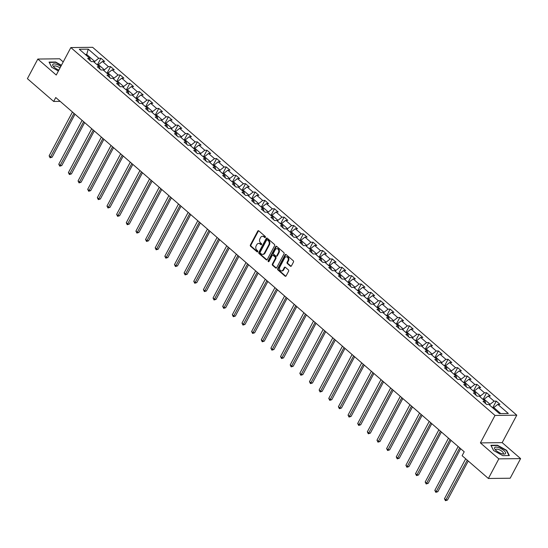 <?xml version="1.0" encoding="UTF-8"?>
<svg xmlns="http://www.w3.org/2000/svg" width="548" height="548" viewBox="0 0 548 548"><rect width="100%" height="100%" fill="white"/><g stroke="black" fill="none" stroke-linecap="round" stroke-linejoin="round"><path stroke-width="0.82" d="M265.369 237.346A0.651 0.514 -90.7 0 0 265.225 236.435L258.779 230.845A0.932 0.733 -90.7 0 0 257.766 231.085L250.395 244.949A0.932 0.733 -90.7 0 0 250.594 246.244L257.039 251.833A0.651 0.514 -90.7 0 0 257.615 250.758L256.779 250.032A2.987 2.343 -90.7 0 1 256.149 245.888L256.759 244.73A2.987 2.343 -90.7 0 1 258.67 243.428A2.987 2.343 -90.7 0 1 260.012 243.949L260.848 244.675A0.651 0.514 -90.7 0 0 261.423 243.593L260.588 242.874A2.987 2.343 -90.7 0 1 259.958 238.723L260.567 237.572A2.987 2.343 -90.7 0 1 262.471 236.27A2.987 2.343 -90.7 0 1 263.821 236.791L264.657 237.51A0.651 0.514 -90.7 0 0 265.369 237.346M290.385 266.184A0.932 0.733 -90.7 0 0 291.406 265.944L293.468 262.054A0.932 0.733 -90.7 0 0 293.276 260.759L286.111 254.553A0.932 0.733 -90.7 0 0 285.097 254.793L277.726 268.65A0.932 0.733 -90.7 0 0 277.925 269.952L285.083 276.158A0.932 0.733 -90.7 0 0 286.104 275.911L288.597 271.219A0.932 0.733 -90.7 0 0 288.399 269.924L285.337 267.266A0.932 0.733 -90.7 0 0 284.323 267.506L283.083 269.835A2.493 1.959 -90.7 0 1 281.494 270.924A2.493 1.959 -90.7 0 1 279.74 269.602A2.493 1.959 -90.7 0 1 279.836 267.02L284.686 257.896A2.493 1.959 -90.7 0 1 286.282 256.813A2.493 1.959 -90.7 0 1 288.036 258.129A2.493 1.959 -90.7 0 1 287.933 260.711L287.125 262.232A0.932 0.733 -90.7 0 0 287.323 263.533L290.385 266.184L290.974 266.177A0.932 0.733 -90.7 0 0 291.104 266.266M480.397 442.9L498.817 458.875L488.384 478.479L510.174 478.219L520.6 458.608L502.18 442.633L516.778 415.179L494.995 415.446L480.397 442.9L502.18 442.633M63.219 61.917L59.616 58.787L37.826 59.054L56.245 75.028L70.843 47.573L494.995 415.446M37.826 59.054L27.4 78.665L53.67 101.449L60.184 101.366M488.384 478.479L462.115 455.696L464.204 451.778L55.752 97.523L53.67 101.449M274.603 245.689A0.932 0.733 -90.7 0 0 274.404 244.394L267.246 238.188A0.932 0.733 -90.7 0 0 266.232 238.428L258.861 252.286A0.932 0.733 -90.7 0 0 259.06 253.58L266.218 259.793A0.932 0.733 -90.7 0 0 267.232 259.546L274.603 245.689M276.678 246.367L283.837 252.58A0.932 0.733 -90.7 0 1 284.035 253.875L276.665 267.732A0.932 0.733 -90.7 0 1 275.651 267.972L272.589 265.321A0.932 0.733 -90.7 0 1 272.39 264.02L275.377 258.403A0.932 0.733 -90.7 0 0 275.178 257.108L273.151 255.341A0.932 0.733 -90.7 0 0 272.13 255.587L269.02 261.437A0.651 0.514 -90.7 0 1 268.171 260.697L275.665 246.614A0.932 0.733 -90.7 0 1 276.678 246.367M516.778 415.179L92.633 47.306L70.843 47.573M496.255 401.129L494.104 401.157L488.172 396.012L490.316 395.985L486.61 392.765L484.459 392.793L478.527 387.648L480.678 387.621L476.966 384.401L474.815 384.429L468.883 379.285L471.033 379.257L467.328 376.044L465.177 376.065L459.245 370.921L461.389 370.893L457.683 367.681L455.532 367.708L449.6 362.557L451.751 362.529L448.038 359.317L445.887 359.344L439.955 354.193L442.106 354.166L438.4 350.953L436.249 350.98L430.317 345.829L432.461 345.809L428.755 342.589L426.604 342.616L420.672 337.472L422.823 337.445L419.11 334.225L416.96 334.253L411.027 329.108L413.178 329.081L409.472 325.861L407.322 325.889L401.389 320.744L403.534 320.717L399.828 317.498L397.677 317.525L391.745 312.381L393.896 312.353L390.183 309.134L388.032 309.161L382.1 304.017L384.251 303.989L380.545 300.777L378.394 300.797L372.462 295.653L374.606 295.625L370.9 292.413L368.749 292.44L362.817 287.289L364.968 287.262L361.255 284.049L359.104 284.076L353.172 278.925L355.323 278.898L351.617 275.685L349.466 275.713L343.534 270.561L345.678 270.541L341.973 267.321L339.822 267.349L333.89 262.204L336.04 262.177L332.328 258.957L330.177 258.985L324.245 253.84L326.396 253.813L322.69 250.594L320.539 250.621L314.607 245.477L316.751 245.449L313.045 242.23L310.894 242.257L304.962 237.113L307.113 237.085L303.4 233.866L301.249 233.893L295.317 228.749L297.468 228.721L293.762 225.509L291.611 225.529L285.679 220.385L287.823 220.358L284.117 217.145L281.967 217.172L276.034 212.021L278.185 211.994L274.473 208.781L272.322 208.809L266.39 203.657L268.541 203.63L264.835 200.417L262.684 200.445L256.752 195.294L258.896 195.273L255.19 192.053L253.039 192.081L247.107 186.936L249.258 186.909L245.545 183.69L243.394 183.717L237.462 178.573L239.613 178.545L235.907 175.326L233.756 175.353L227.824 170.209L229.968 170.181L226.262 166.962L224.111 166.989L218.179 161.845L220.33 161.818L216.618 158.598L214.467 158.625L208.535 153.481L210.685 153.454L206.973 150.241L204.829 150.262L198.89 145.117L201.041 145.09L197.335 141.877L195.184 141.905L189.252 136.753L191.403 136.726L187.69 133.513L185.539 133.541L179.607 128.39L181.758 128.362L178.045 125.15L175.901 125.177L169.962 120.026L172.113 120.005L168.407 116.786L166.256 116.813L160.324 111.669L162.475 111.641L158.762 108.422L156.612 108.449L150.679 103.305L152.83 103.277L149.118 100.058L146.974 100.085L141.035 94.941L143.186 94.914L139.48 91.694L137.329 91.722L131.397 86.577L133.548 86.55L129.835 83.33L127.684 83.358L121.752 78.213L123.903 78.186L120.19 74.973L118.046 74.994L112.107 69.849L114.258 69.822L110.552 66.609L108.401 66.63L102.469 61.486L104.62 61.458L100.907 58.246L98.756 58.273L88.249 49.156L79.302 49.265L89.81 58.383L87.659 58.403L91.365 61.623L93.516 61.595L99.448 66.74L97.304 66.767L101.01 69.986L103.161 69.959L109.093 75.103L106.942 75.131L110.655 78.35L112.806 78.323L118.738 83.467L116.587 83.495L120.293 86.714L122.444 86.687L128.383 91.831L126.232 91.859L129.938 95.078L132.089 95.051L138.021 100.195L135.87 100.222L139.582 103.435L141.733 103.414L147.665 108.559L145.515 108.586L149.227 111.799L151.371 111.771L157.31 116.923L155.159 116.95L158.865 120.163L161.016 120.135L166.948 125.287L164.797 125.314L168.51 128.527L170.661 128.499L176.593 133.65L174.442 133.671L178.155 136.89L180.299 136.863L186.238 142.007L184.087 142.035L187.793 145.254L189.944 145.227L195.876 150.371L193.725 150.399L197.438 153.618L199.588 153.591L205.521 158.735L203.37 158.762L207.082 161.982L209.226 161.955L215.165 167.099L213.014 167.126L216.72 170.346L218.871 170.318L224.803 175.463L222.652 175.49L226.365 178.703L228.516 178.682L234.448 183.827L232.297 183.854L236.01 187.067L238.154 187.039L244.093 192.19L241.942 192.218L245.648 195.431L247.799 195.403L253.731 200.554L251.58 200.582L255.293 203.794L257.444 203.767L263.376 208.918L261.225 208.939L264.937 212.158L267.082 212.131L273.02 217.275L270.87 217.303L274.575 220.522L276.726 220.495L282.658 225.639L280.508 225.666L284.22 228.886L286.371 228.859L292.303 234.003L290.152 234.03L293.865 237.25L296.009 237.222L301.948 242.367L299.797 242.394L303.503 245.614L305.654 245.586L311.586 250.731L309.435 250.758L313.148 253.971L315.299 253.95L321.231 259.094L319.08 259.122L322.793 262.334L324.937 262.307L330.876 267.458L328.725 267.486L332.431 270.698L334.581 270.671L340.514 275.822L338.363 275.85L342.075 279.062L344.226 279.035L350.158 284.186L348.007 284.207L351.72 287.426L353.864 287.399L359.803 292.543L357.652 292.57L361.358 295.79L363.509 295.762L369.441 300.907L367.29 300.934L371.003 304.154L373.154 304.126L379.086 309.271L376.935 309.298L380.648 312.518L382.792 312.49L388.731 317.635L386.58 317.662L390.286 320.881L392.437 320.854L398.369 325.998L396.225 326.026L399.93 329.238L402.081 329.218L408.013 334.362L405.863 334.39L409.575 337.602L411.719 337.575L417.658 342.726L415.507 342.753L419.213 345.966L421.364 345.939L427.296 351.09L425.152 351.117L428.858 354.33L431.009 354.303L436.941 359.454L434.79 359.474L438.503 362.694L440.647 362.666L446.586 367.811L444.435 367.838L448.141 371.058L450.292 371.03L456.224 376.175L454.08 376.202L457.786 379.422L459.936 379.394L465.869 384.538L463.718 384.566L467.43 387.785L469.574 387.758L475.513 392.902L473.362 392.93L477.068 396.149L479.219 396.122L485.151 401.266L483.007 401.294L486.713 404.506L488.864 404.486L499.372 413.596L508.318 413.487L497.81 404.376L499.961 404.349L496.255 401.129L492.7 407.815M483.706 400.006L484.144 399.177L490.076 404.321L489.638 405.157M490.076 404.321L494.104 401.157M484.144 399.177L488.172 396.012M485.151 401.266L485.672 403.602M474.061 391.649L474.506 390.813L480.438 395.957L479.993 396.793M480.438 395.957L484.459 392.793M474.506 390.813L478.527 387.648M475.513 392.902L476.027 395.245M464.416 383.285L464.862 382.449L470.794 387.6L470.355 388.429M470.794 387.6L474.815 384.429M464.862 382.449L468.883 379.285M465.869 384.538L466.382 386.881M454.778 374.921L455.217 374.085L461.149 379.237L460.71 380.065M461.149 379.237L465.177 376.065M455.217 374.085L459.245 370.921M456.224 376.175L456.744 378.517M445.134 366.557L445.579 365.721L451.511 370.873L451.066 371.702M451.511 370.873L455.532 367.708M445.579 365.721L449.6 362.557M446.586 367.811L447.1 370.153M435.489 358.193L435.934 357.365L441.866 362.509L441.428 363.338M441.866 362.509L445.887 359.344M435.934 357.365L439.955 354.193M436.941 359.454L437.455 361.79M425.851 349.829L426.289 349.001L432.221 354.145L431.783 354.974M432.221 354.145L436.249 350.98M426.289 349.001L430.317 345.829M427.296 351.09L427.817 353.426M416.206 341.466L416.651 340.637L422.583 345.781L422.138 346.617M422.583 345.781L426.604 342.616M416.651 340.637L420.672 337.472M417.658 342.726L418.172 345.062M406.561 333.102L407.006 332.273L412.939 337.417L412.5 338.253M412.939 337.417L416.96 334.253M407.006 332.273L411.027 329.108M408.013 334.362L408.527 336.698M396.923 324.738L397.362 323.909L403.294 329.053L402.855 329.889M403.294 329.053L407.322 325.889M397.362 323.909L401.389 320.744M398.369 325.998L398.889 328.334M387.278 316.381L387.724 315.545L393.656 320.69L393.211 321.525M393.656 320.69L397.677 317.525M387.724 315.545L391.745 312.381M388.731 317.635L389.244 319.977M377.634 308.017L378.079 307.181L384.011 312.333L383.573 313.161M384.011 312.333L388.032 309.161M378.079 307.181L382.1 304.017M379.086 309.271L379.6 311.613M367.996 299.653L368.434 298.818L374.366 303.969L373.928 304.798M374.366 303.969L378.394 300.797M368.434 298.818L372.462 295.653M369.441 300.907L369.962 303.25M358.351 291.289L358.796 290.454L364.728 295.605L364.283 296.434M364.728 295.605L368.749 292.44M358.796 290.454L362.817 287.289M359.803 292.543L360.317 294.886M348.706 282.926L349.151 282.097L355.083 287.241L354.645 288.07M355.083 287.241L359.104 284.076M349.151 282.097L353.172 278.925M350.158 284.186L350.672 286.522M339.068 274.562L339.507 273.733L345.439 278.877L345 279.706M345.439 278.877L349.466 275.713M339.507 273.733L343.534 270.561M340.514 275.822L341.034 278.158M329.423 266.198L329.862 265.369L335.801 270.513L335.355 271.349M335.801 270.513L339.822 267.349M329.862 265.369L333.89 262.204M330.876 267.458L331.389 269.794M319.779 257.834L320.224 257.005L326.156 262.149L325.711 262.985M326.156 262.149L330.177 258.985M320.224 257.005L324.245 253.84M321.231 259.094L321.745 261.43M310.141 249.47L310.579 248.641L316.511 253.786L316.073 254.621M316.511 253.786L320.539 250.621M310.579 248.641L314.607 245.477M311.586 250.731L312.107 253.066M300.496 241.113L300.934 240.277L306.873 245.422L306.428 246.258M306.873 245.422L310.894 242.257M300.934 240.277L304.962 237.113M301.948 242.367L302.462 244.709M290.851 232.749L291.296 231.914L297.228 237.065L296.783 237.894M297.228 237.065L301.249 233.893M291.296 231.914L295.317 228.749M292.303 234.003L292.817 236.346M281.213 224.385L281.651 223.55L287.584 228.701L287.145 229.53M287.584 228.701L291.611 225.529M281.651 223.55L285.679 220.385M282.658 225.639L283.179 227.982M271.568 216.022L272.007 215.186L277.946 220.337L277.5 221.166M277.946 220.337L281.967 217.172M272.007 215.186L276.034 212.021M273.02 217.275L273.534 219.618M261.923 207.658L262.369 206.829L268.301 211.973L267.856 212.802M268.301 211.973L272.322 208.809M262.369 206.829L266.39 203.657M263.376 208.918L263.889 211.254M252.286 199.294L252.724 198.465L258.656 203.609L258.218 204.438M258.656 203.609L262.684 200.445M252.724 198.465L256.752 195.294M253.731 200.554L254.251 202.89M242.641 190.93L243.079 190.101L249.018 195.246L248.573 196.081M249.018 195.246L253.039 192.081M243.079 190.101L247.107 186.936M244.093 192.19L244.607 194.526M232.996 182.566L233.441 181.737L239.373 186.882L238.928 187.717M239.373 186.882L243.394 183.717M233.441 181.737L237.462 178.573M234.448 183.827L234.962 186.162M223.358 174.202L223.796 173.374L229.728 178.518L229.29 179.354M229.728 178.518L233.756 175.353M223.796 173.374L227.824 170.209M224.803 175.463L225.324 177.799M213.713 165.845L214.152 165.01L220.091 170.154L219.645 170.99M220.091 170.154L224.111 166.989M214.152 165.01L218.179 161.845M215.165 167.099L215.679 169.435M204.068 157.482L204.514 156.646L210.446 161.797L210 162.626M210.446 161.797L214.467 158.625M204.514 156.646L208.535 153.481M205.521 158.735L206.034 161.078M194.43 149.118L194.869 148.282L200.801 153.433L200.363 154.262M200.801 153.433L204.829 150.262M194.869 148.282L198.89 145.117M195.876 150.371L196.396 152.714M184.786 140.754L185.224 139.918L191.163 145.069L190.718 145.898M191.163 145.069L195.184 141.905M185.224 139.918L189.252 136.753M186.238 142.007L186.752 144.35M175.141 132.39L175.586 131.561L181.518 136.705L181.073 137.534M181.518 136.705L185.539 133.541M175.586 131.561L179.607 128.39M176.593 133.65L177.107 135.986M165.503 124.026L165.941 123.197L171.873 128.342L171.435 129.17M171.873 128.342L175.901 125.177M165.941 123.197L169.962 120.026M166.948 125.287L167.469 127.622M155.858 115.662L156.296 114.833L162.235 119.978L161.79 120.813M162.235 119.978L166.256 116.813M156.296 114.833L160.324 111.669M157.31 116.923L157.824 119.259M146.213 107.298L146.659 106.47L152.591 111.614L152.145 112.45M152.591 111.614L156.612 108.449M146.659 106.47L150.679 103.305M147.665 108.559L148.179 110.895M136.575 98.935L137.014 98.106L142.946 103.25L142.507 104.086M142.946 103.25L146.974 100.085M137.014 98.106L141.035 94.941M138.021 100.195L138.541 102.531M126.931 90.578L127.369 89.742L133.308 94.886L132.863 95.722M133.308 94.886L137.329 91.722M127.369 89.742L131.397 86.577M128.383 91.831L128.896 94.167M117.286 82.214L117.731 81.378L123.663 86.529L123.218 87.358M123.663 86.529L127.684 83.358M117.731 81.378L121.752 78.213M118.738 83.467L119.252 85.81M107.648 73.85L108.086 73.014L114.018 78.165L113.58 78.994M114.018 78.165L118.046 74.994M108.086 73.014L112.107 69.849M109.093 75.103L109.614 77.446M98.003 65.486L98.441 64.65L104.38 69.802L103.935 70.63M104.38 69.802L108.401 66.63M98.441 64.65L102.469 61.486M99.448 66.74L99.969 69.082M86.255 55.3L86.7 54.464L94.736 61.438L94.29 62.267M94.736 61.438L98.756 58.273M85.317 54.485L86.7 54.464L88.249 49.156M89.81 58.383L90.324 60.718M498.817 458.875L520.6 458.608M500.749 413.582L493.789 407.541L493.344 408.37M493.789 407.541L497.81 404.376M97.359 64.924L100.907 58.246M106.997 73.288L110.552 66.609M116.642 81.652L120.19 74.973M126.287 90.016L129.835 83.33M135.925 98.38L139.48 91.694M145.569 106.744L149.118 100.058M155.214 115.101L158.762 108.422M164.852 123.464L168.407 116.786M174.497 131.828L178.045 125.15M184.142 140.192L187.69 133.513M193.78 148.556L197.335 141.877M203.424 156.92L206.973 150.241M213.069 165.284L216.618 158.598M222.707 173.648L226.262 166.962M232.352 182.011L235.907 175.326M241.997 190.368L245.545 183.69M251.635 198.732L255.19 192.053M261.28 207.096L264.835 200.417M270.924 215.46L274.473 208.781M280.562 223.824L284.117 217.145M290.207 232.188L293.762 225.509M299.852 240.551L303.4 233.866M309.49 248.915L313.045 242.23M319.135 257.279L322.69 250.594M328.779 265.636L332.328 258.957M338.417 274L341.973 267.321M348.062 282.364L351.617 275.685M357.707 290.728L361.255 284.049M367.345 299.092L370.9 292.413M376.99 307.455L380.545 300.777M386.635 315.819L390.183 309.134M396.273 324.183L399.828 317.498M405.917 332.547L409.472 325.861M415.562 340.904L419.11 334.225M425.2 349.268L428.755 342.589M434.845 357.632L438.4 350.953M444.49 365.995L448.038 359.317M454.128 374.359L457.683 367.681M463.772 382.723L467.328 376.044M473.417 391.087L476.966 384.401M483.055 399.451L486.61 392.765M61.445 65.253L55.615 62.013L49.053 62.095L51.738 67.308L58.389 71M509.373 455.566L506.688 450.353L497.44 445.216L490.878 445.298L493.563 450.511L502.811 455.641L509.373 455.566M506.503 450.703L506.688 450.353M264.657 237.51L265.239 237.503L264.41 236.784A2.987 2.343 -90.7 0 0 263.061 236.263A2.987 2.343 -90.7 0 0 262.766 236.291M258.964 243.449A2.987 2.343 -90.7 0 1 259.259 243.422A2.987 2.343 -90.7 0 1 260.601 243.942L261.437 244.668L260.848 244.675M258.656 230.756A0.932 0.733 -90.7 0 0 258.355 231.078L250.984 244.942A0.932 0.733 -90.7 0 0 251.183 246.237L257.629 251.827L257.039 251.833M267.123 238.099A0.932 0.733 -90.7 0 0 266.821 238.421L259.451 252.279A0.932 0.733 -90.7 0 0 259.649 253.573L266.808 259.786A0.932 0.733 -90.7 0 0 266.931 259.875M267.636 239.723A0.651 0.514 -90.7 0 1 267.931 239.832L267.342 239.839A0.651 0.514 -90.7 0 0 266.629 240.01L260.163 252.176A0.651 0.514 -90.7 0 0 260.3 253.087L261.177 253.847A2.987 2.343 -90.7 0 0 262.526 254.368A2.987 2.343 -90.7 0 0 264.431 253.066L268.849 244.751A2.987 2.343 -90.7 0 0 268.219 240.606L267.342 239.839A0.651 0.514 -90.7 0 1 267.636 239.723L267.047 239.729M262.821 254.341A2.987 2.343 -90.7 0 0 263.115 254.361A2.987 2.343 -90.7 0 0 265.02 253.06L264.431 253.066M267.931 239.832L268.808 240.599A2.987 2.343 -90.7 0 1 269.438 244.744L265.02 253.06M273.02 255.252A0.932 0.733 -90.7 0 1 273.74 255.334L275.767 257.101A0.932 0.733 -90.7 0 1 275.966 258.396L272.979 264.013A0.932 0.733 -90.7 0 0 273.178 265.307L276.24 267.965A0.932 0.733 -90.7 0 0 276.363 268.054M276.555 246.278A0.932 0.733 -90.7 0 0 276.254 246.607L268.76 260.69A0.651 0.514 -90.7 0 0 268.897 261.601M278.48 252.566A2.493 1.959 -90.7 0 0 278.576 249.984A2.493 1.959 -90.7 0 0 276.829 248.669A2.493 1.959 -90.7 0 0 275.233 249.751L273.527 252.971A0.932 0.733 -90.7 0 0 273.719 254.265L275.754 256.026A0.932 0.733 -90.7 0 0 276.767 255.786L278.48 252.566L279.069 252.56A2.493 1.959 -90.7 0 0 279.165 249.977A2.493 1.959 -90.7 0 0 277.418 248.662A2.493 1.959 -90.7 0 0 277.124 248.689M276.466 256.108A0.932 0.733 -90.7 0 0 277.356 255.779L276.767 255.786M279.069 252.56L277.356 255.779M286.577 256.834A2.493 1.959 -90.7 0 1 286.871 256.807A2.493 1.959 -90.7 0 1 288.625 258.122A2.493 1.959 -90.7 0 1 288.522 260.704L287.714 262.225A0.932 0.733 -90.7 0 0 287.912 263.519L290.974 266.177M281.782 270.89A2.493 1.959 -90.7 0 0 282.083 270.918A2.493 1.959 -90.7 0 0 283.672 269.828L283.083 269.835M285.213 267.177A0.932 0.733 -90.7 0 0 284.912 267.499L283.672 269.828M285.988 254.464A0.932 0.733 -90.7 0 0 285.686 254.786L278.316 268.643A0.932 0.733 -90.7 0 0 278.514 269.938L285.672 276.151A0.932 0.733 -90.7 0 0 285.803 276.24M72.446 111.998L49.128 155.851L50.669 157.194L52.142 157.173L74.994 114.21M52.142 157.173L50.108 157.803L73.987 113.34M50.108 157.803L49.128 155.851M60.828 66.411A6.179 2.192 28 0 0 56.65 64.342A6.179 2.192 28 0 0 53.43 66.472A6.179 2.192 28 0 0 58.869 70.096M59.985 67.993A4.226 1.5 28 0 0 56.65 66.233A4.226 1.5 28 0 0 53.992 66.329A4.226 1.5 28 0 0 54.081 67.157M49.238 62.451L55.615 62.335L61.314 65.5M51.8 67.342L49.258 62.41M503.872 450.538A6.179 2.192 28 0 0 496.598 447.127A6.179 2.192 28 0 0 495.255 449.668A6.179 2.192 28 0 0 496.214 450.634A6.179 2.192 28 0 0 503.482 454.045A6.179 2.192 28 0 0 503.872 450.538M502.543 453.888A4.226 1.5 28 0 0 503.283 453.497A4.226 1.5 28 0 0 502.167 451.484A4.226 1.5 28 0 0 498.385 449.408A4.226 1.5 28 0 0 495.817 449.531A4.226 1.5 28 0 0 495.906 450.353M493.625 450.545L491.083 445.613L497.44 445.538L506.4 450.511L509.003 455.559L502.797 455.635M82.084 120.361L58.773 164.215L60.314 165.558L61.787 165.537L84.632 122.574M61.787 165.537L59.753 166.167L83.632 121.704M59.753 166.167L58.773 164.215M91.728 128.725L68.411 172.579L69.959 173.915L71.432 173.901L94.277 130.931M71.432 173.901L69.391 174.531L93.276 130.068M69.391 174.531L68.411 172.579M101.373 137.089L78.056 180.943L79.597 182.279L81.07 182.265L103.921 139.295M81.07 182.265L79.035 182.895L102.914 138.432M79.035 182.895L78.056 180.943M111.011 145.453L87.701 189.307L89.242 190.642L90.715 190.629L113.559 147.659M90.715 190.629L88.68 191.259L112.559 146.789M88.68 191.259L87.701 189.307M120.656 153.817L97.339 197.664L98.887 199.006L100.359 198.993L123.204 156.022M100.359 198.993L98.318 199.623L122.204 155.153M98.318 199.623L97.339 197.664M130.301 162.181L106.983 206.027L108.531 207.37L109.997 207.35L132.849 164.386M109.997 207.35L107.963 207.98L131.842 163.516M107.963 207.98L106.983 206.027M139.939 170.538L116.628 214.391L118.169 215.734L119.642 215.713L142.487 172.75M119.642 215.713L117.608 216.344L141.487 171.88M117.608 216.344L116.628 214.391M149.583 178.901L126.266 222.755L127.814 224.098L129.287 224.077L152.132 181.114M129.287 224.077L127.246 224.707L151.132 180.244M127.246 224.707L126.266 222.755M159.228 187.265L135.911 231.119L137.459 232.462L138.925 232.441L161.776 189.478M138.925 232.441L136.89 233.071L160.769 188.608M136.89 233.071L135.911 231.119M168.866 195.629L145.556 239.483L147.097 240.825L148.57 240.805L171.414 197.842M148.57 240.805L146.535 241.435L170.414 196.972M146.535 241.435L145.556 239.483M178.511 203.993L155.194 247.847L156.742 249.182L158.214 249.169L181.059 206.199M158.214 249.169L156.173 249.799L180.059 205.336M156.173 249.799L155.194 247.847M188.156 212.357L164.838 256.211L166.387 257.546L167.852 257.533L190.704 214.563M167.852 257.533L165.818 258.163L189.697 213.699M165.818 258.163L164.838 256.211M197.801 220.721L174.483 264.574L176.024 265.91L177.497 265.896L200.342 222.926M177.497 265.896L175.463 266.527L199.342 222.056M175.463 266.527L174.483 264.574M207.439 229.085L184.121 272.931L185.669 274.274L187.142 274.26L209.987 231.29M187.142 274.26L185.108 274.891L208.987 230.42M185.108 274.891L184.121 272.931M217.083 237.448L193.766 281.295L195.314 282.638L196.78 282.617L219.632 239.654M196.78 282.617L194.746 283.248L218.625 238.784M194.746 283.248L193.766 281.295M226.728 245.805L203.411 289.659L204.952 291.002L206.425 290.981L229.27 248.018M206.425 290.981L204.39 291.611L228.269 247.148M204.39 291.611L203.411 289.659M236.366 254.169L213.049 298.023L214.597 299.366L216.07 299.345L238.914 256.382M216.07 299.345L214.035 299.975L237.914 255.512M214.035 299.975L213.049 298.023M246.011 262.533L222.694 306.387L224.242 307.729L225.708 307.709L248.559 264.746M225.708 307.709L223.673 308.339L247.552 263.876M223.673 308.339L222.694 306.387M255.656 270.897L232.338 314.751L233.88 316.093L235.352 316.073L258.197 273.11M235.352 316.073L233.318 316.703L257.197 272.24M233.318 316.703L232.338 314.751M265.294 279.261L241.976 323.115L243.524 324.45L244.997 324.437L267.842 281.466M244.997 324.437L242.963 325.067L266.842 280.603M242.963 325.067L241.976 323.115M274.938 287.625L251.621 331.478L253.169 332.814L254.635 332.8L277.487 289.83M254.635 332.8L252.601 333.431L276.48 288.967M252.601 333.431L251.621 331.478M284.583 295.989L261.266 339.842L262.807 341.178L264.28 341.164L287.125 298.194M264.28 341.164L262.245 341.794L286.125 297.324M262.245 341.794L261.266 339.842M294.221 304.352L270.904 348.206L272.452 349.542L273.925 349.528L296.769 306.558M273.925 349.528L271.89 350.158L295.769 305.688M271.89 350.158L270.904 348.206M303.866 312.716L280.549 356.563L282.097 357.906L283.563 357.885L306.414 314.922M283.563 357.885L281.528 358.515L305.407 314.052M281.528 358.515L280.549 356.563M313.511 321.073L290.193 364.927L291.735 366.27L293.207 366.249L316.052 323.286M293.207 366.249L291.173 366.879L315.052 322.416M291.173 366.879L290.193 364.927M323.149 329.437L299.831 373.291L301.379 374.633L302.852 374.613L325.697 331.65M302.852 374.613L300.818 375.243L324.697 330.78M300.818 375.243L299.831 373.291M332.794 337.801L309.476 381.655L311.024 382.997L312.49 382.977L335.342 340.013M312.49 382.977L310.456 383.607L334.335 339.144M310.456 383.607L309.476 381.655M342.438 346.165L319.121 390.018L320.662 391.361L322.135 391.341L344.98 348.377M322.135 391.341L320.101 391.971L343.98 347.507M320.101 391.971L319.121 390.018M352.076 354.529L328.759 398.382L330.307 399.718L331.78 399.704L354.625 356.734M331.78 399.704L329.745 400.335L353.624 355.871M329.745 400.335L328.759 398.382M361.721 362.892L338.404 406.746L339.952 408.082L341.418 408.068L364.269 365.098M341.418 408.068L339.383 408.698L363.262 364.235M339.383 408.698L338.404 406.746M371.366 371.256L348.049 415.11L349.59 416.446L351.062 416.432L373.907 373.462M351.062 416.432L349.028 417.062L372.907 372.592M349.028 417.062L348.049 415.11M381.004 379.62L357.686 423.474L359.235 424.81L360.707 424.796L383.552 381.826M360.707 424.796L358.673 425.426L382.552 380.956M358.673 425.426L357.686 423.474M390.649 387.984L367.331 431.831L368.879 433.173L370.345 433.153L393.197 390.19M370.345 433.153L368.311 433.783L392.19 389.32M368.311 433.783L367.331 431.831M400.293 396.341L376.976 440.195L378.517 441.537L379.99 441.517L402.835 398.554M379.99 441.517L377.956 442.147L401.835 397.684M377.956 442.147L376.976 440.195M409.931 404.705L386.614 448.559L388.162 449.901L389.635 449.881L412.48 406.917M389.635 449.881L387.6 450.511L411.48 406.047M387.6 450.511L386.614 448.559M419.576 413.069L396.259 456.922L397.807 458.265L399.273 458.244L422.124 415.281M399.273 458.244L397.238 458.875L421.117 414.411M397.238 458.875L396.259 456.922M429.221 421.433L405.904 465.286L407.445 466.629L408.918 466.608L431.762 423.645M408.918 466.608L406.883 467.239L430.762 422.775M406.883 467.239L405.904 465.286M438.859 429.796L415.542 473.65L417.09 474.993L418.562 474.972L441.407 432.002M418.562 474.972L416.528 475.602L440.407 431.139M416.528 475.602L415.542 473.65M448.504 438.16L425.186 482.014L426.734 483.35L428.2 483.336L451.052 440.366M428.2 483.336L426.166 483.966L450.045 439.503M426.166 483.966L425.186 482.014M458.149 446.524L434.831 490.378L436.372 491.714L437.845 491.7L460.69 448.73M437.845 491.7L435.811 492.33L459.69 447.86M435.811 492.33L434.831 490.378M465.704 458.806L444.469 498.742L446.017 500.077L447.49 500.064L468.252 461.019M447.49 500.064L445.456 500.694L467.245 460.149M445.456 500.694L444.469 498.742M264.41 236.784L263.821 236.791M260.601 243.942L260.012 243.949M251.183 246.237L250.594 246.244M250.984 244.942L250.395 244.949M258.355 231.078L257.766 231.085M266.808 259.786L266.218 259.793M259.649 253.573L259.06 253.58M259.451 252.279L258.861 252.286M266.821 238.421L266.232 238.428M269.438 244.744L268.849 244.751M268.808 240.599L268.219 240.606M276.24 267.965L275.651 267.972M273.178 265.307L272.589 265.321M272.979 264.013L272.39 264.02M275.966 258.396L275.377 258.403M275.767 257.101L275.178 257.108M273.74 255.334L273.151 255.341M268.76 260.69L268.171 260.697M276.254 246.607L275.665 246.614M287.912 263.519L287.323 263.533M287.714 262.225L287.125 262.232M288.522 260.704L287.933 260.711M284.912 267.499L284.323 267.506M285.672 276.151L285.083 276.158M278.514 269.938L277.925 269.952M278.316 268.643L277.726 268.65M285.686 254.786L285.097 254.793M263.061 236.263L262.471 236.27M259.259 243.422L258.67 243.428M263.115 254.361L262.526 254.368M273.315 255.169L272.726 255.183M277.418 248.662L276.829 248.669M276.761 256.183L276.178 256.19M286.871 256.807L286.282 256.813M282.083 270.918L281.494 270.924"/></g></svg>

